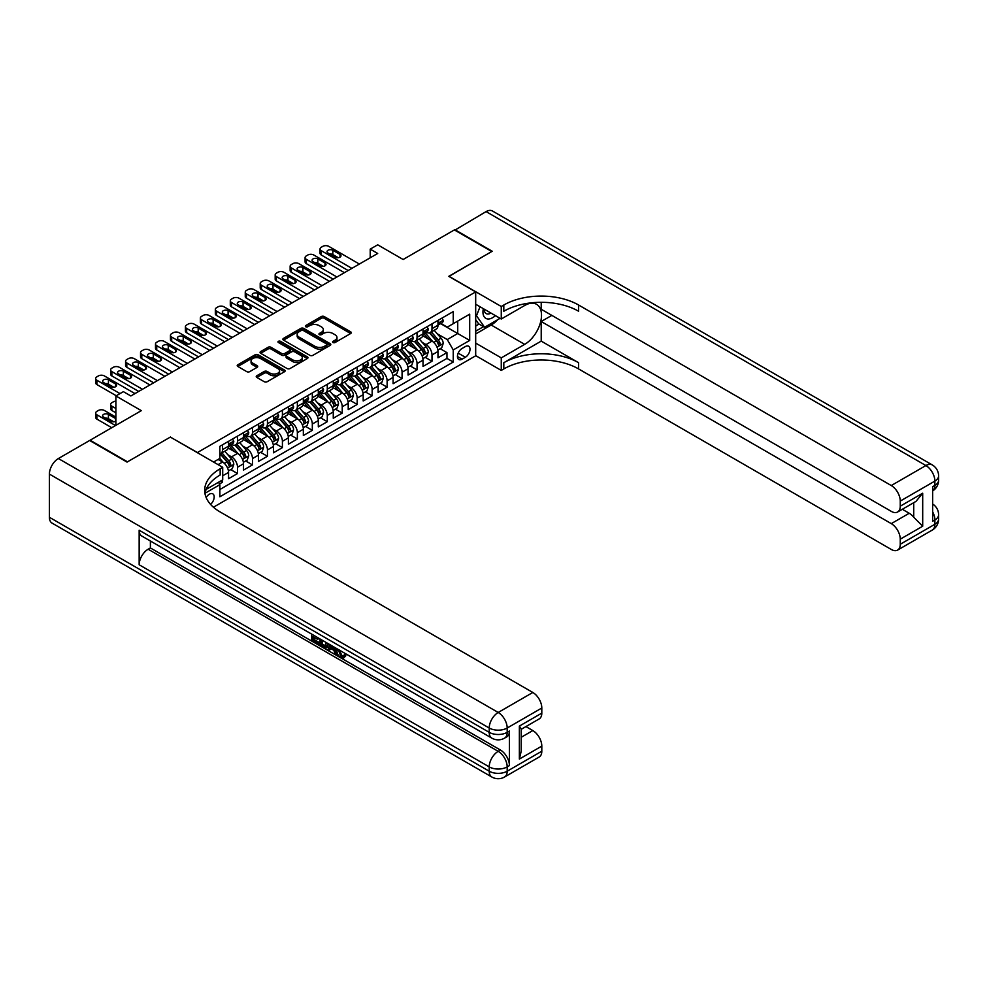 <?xml version="1.0" encoding="UTF-8"?>
<svg xmlns="http://www.w3.org/2000/svg" width="988" height="988" viewBox="0 0 988 988"><rect width="100%" height="100%" fill="white"/><g stroke="black" fill="none" stroke-linecap="round" stroke-linejoin="round"><path stroke-width="1.48" d="M333.005 342.527A1.457 0.84 0 0 0 335.068 342.527L350.666 333.524A2.075 1.198 0 0 0 351.271 332.672A2.075 1.198 0 0 0 350.666 331.832L324.237 316.568A2.075 1.198 0 0 0 321.298 316.568L305.7 325.571A1.457 0.84 0 0 0 307.75 326.756L309.775 325.595A6.644 3.841 0 0 1 319.173 325.595L321.372 326.867A6.644 3.841 0 0 1 323.323 329.584A6.644 3.841 0 0 1 321.372 332.289L319.346 333.462A1.457 0.84 0 0 0 321.409 334.648L323.422 333.475A6.644 3.841 0 0 1 332.82 333.475L335.031 334.747A6.644 3.841 0 0 1 336.97 337.464A6.644 3.841 0 0 1 335.031 340.181L333.005 341.342A1.457 0.84 0 0 0 333.005 342.527L333.005 341.342M210.568 504.386A6.768 3.903 120 0 0 214.013 498.508A6.768 3.903 120 0 0 212.778 493.839A6.768 3.903 120 0 0 209.394 494.173A6.768 3.903 120 0 0 206.146 497.52M256.831 375.736A2.075 1.198 0 0 0 256.225 376.589A2.075 1.198 0 0 0 256.831 377.441L264.253 381.714A2.075 1.198 0 0 0 267.192 381.714L284.519 371.71A2.075 1.198 0 0 0 285.124 370.871A2.075 1.198 0 0 0 284.519 370.018L258.078 354.754A2.075 1.198 0 0 0 255.151 354.754L237.824 364.77A2.075 1.198 0 0 0 237.206 365.609A2.075 1.198 0 0 0 237.824 366.462L246.778 371.636A2.075 1.198 0 0 0 249.717 371.636L257.127 367.351A2.075 1.198 0 0 0 257.732 366.499A2.075 1.198 0 0 0 257.127 365.659L252.681 363.09A5.558 3.211 0 0 1 251.063 360.818A5.558 3.211 0 0 1 254.484 357.854A5.558 3.211 0 0 1 260.548 358.558L277.937 368.598A5.558 3.211 0 0 1 279.567 370.871A5.558 3.211 0 0 1 276.146 373.834A5.558 3.211 0 0 1 270.082 373.131L267.192 371.463A2.075 1.198 0 0 0 264.253 371.463L256.831 375.736L256.831 377.441M170.504 437.165L197.427 452.541L475.685 291.892L448.762 276.344L491.765 251.508L454.369 229.92L403.129 259.498L377.7 244.814L370.216 249.137L377.7 253.459L130.861 395.966L123.377 391.656L115.892 395.966L115.892 425.334M170.504 436.992L127.489 461.828L90.093 440.228L141.333 410.65L115.892 395.966M309.923 355.359A2.075 1.198 0 0 0 312.85 355.359L330.177 345.355A2.075 1.198 0 0 0 330.795 344.503A2.075 1.198 0 0 0 330.177 343.651L303.748 328.399A2.075 1.198 0 0 0 300.809 328.399L283.482 338.402A2.075 1.198 0 0 0 282.877 339.242A2.075 1.198 0 0 0 283.482 340.094L309.923 355.359M278.999 342.848A1.457 0.84 0 0 1 280.481 343.046L307.317 358.545L290.015 368.536A2.075 1.198 0 0 1 287.088 368.536L260.647 353.272L260.647 351.58A2.075 1.198 0 0 0 260.042 352.432A2.075 1.198 0 0 0 260.647 353.272M260.647 351.58L268.069 347.294A2.075 1.198 0 0 1 271.008 347.294L281.728 353.494A2.075 1.198 0 0 0 284.655 353.494L289.583 350.654A2.075 1.198 0 0 0 290.188 349.801A2.075 1.198 0 0 0 289.583 348.949L278.418 342.515A1.457 0.84 0 0 1 280.481 341.317L307.342 356.841A2.075 1.198 0 0 1 307.96 357.681A2.075 1.198 0 0 1 307.342 358.533L307.342 356.841M219.459 483.959L222.559 482.169L220.62 481.045M222.708 475.771L228.549 472.412L228.549 478.711L237.528 473.536L230.71 469.596M227.783 454.69L231.538 456.864A8.46 4.891 60 0 1 237.528 467.225L243.505 463.767L243.505 470.078L252.483 464.891L245.679 460.964M242.739 446.057L246.494 448.219A8.46 4.891 60 0 1 252.483 458.593L258.461 455.135L258.461 461.433L267.439 456.258L260.634 452.331M257.707 437.412L261.462 439.586A8.46 4.891 60 0 1 267.439 449.948L273.429 446.502L273.429 452.8L282.407 447.613L275.59 443.686M272.663 428.78L276.418 430.953A8.46 4.891 60 0 1 282.407 441.315L288.385 437.857L288.385 444.168L297.363 438.981L290.558 435.053M287.619 420.147L291.374 422.308A8.46 4.891 60 0 1 297.363 432.682L303.341 429.224L303.341 435.523L312.319 430.348L305.514 426.421M302.587 411.502L306.342 413.676A8.46 4.891 60 0 1 312.319 424.037L318.309 420.579L318.309 426.89L327.287 421.703L320.47 417.776M317.543 402.869L321.298 405.043A8.46 4.891 60 0 1 327.287 415.405L333.265 411.947L333.265 418.257L342.243 413.07L335.438 409.143M332.499 394.237L336.253 396.398A8.46 4.891 60 0 1 342.243 406.76L348.221 403.314L348.221 409.612L357.199 404.438L350.394 400.498M347.467 385.592L351.222 387.765A8.46 4.891 60 0 1 357.199 398.127L363.189 394.669L363.189 400.98L372.167 395.793L365.35 391.866M362.423 376.959L366.178 379.133A8.46 4.891 60 0 1 372.167 389.494L378.145 386.036L378.145 392.347L387.123 387.16L380.318 383.233M377.379 368.326L381.133 370.488A8.46 4.891 60 0 1 387.123 380.849L393.101 377.404L393.101 383.702L402.079 378.528L395.274 374.588M392.347 359.681L396.102 361.855A8.46 4.891 60 0 1 402.079 372.217L408.069 368.759L408.069 375.07L417.047 369.883L410.23 365.955M407.303 351.049L411.057 353.21A8.46 4.891 60 0 1 417.047 363.584L423.025 360.126L423.025 366.437L432.003 361.25L432.003 354.939A8.46 4.891 -120 0 0 426.013 344.577L422.259 342.416M425.198 357.323L432.003 361.25M228.549 472.412A8.46 4.891 -120 0 0 222.559 462.038L218.076 459.457M243.505 463.767A8.46 4.891 -120 0 0 237.528 453.406L228.265 448.07M258.461 455.135A8.46 4.891 -120 0 0 252.483 444.773L243.233 439.425M273.429 446.502A8.46 4.891 -120 0 0 267.439 436.128L258.189 430.793M288.385 437.857A8.46 4.891 -120 0 0 282.407 427.495L273.145 422.148M303.341 429.224A8.46 4.891 -120 0 0 297.363 418.863L288.113 413.515M318.309 420.579A8.46 4.891 -120 0 0 312.319 410.218L303.069 404.882M333.265 411.947A8.46 4.891 -120 0 0 327.287 401.585L318.025 396.237M348.221 403.314A8.46 4.891 -120 0 0 342.243 392.952L332.993 387.605M363.189 394.669A8.46 4.891 -120 0 0 357.199 384.307L347.949 378.972M378.145 386.036A8.46 4.891 -120 0 0 372.167 375.675L362.905 370.327M393.101 377.404A8.46 4.891 -120 0 0 387.123 367.03L377.873 361.694M408.069 368.759A8.46 4.891 -120 0 0 402.079 358.397L392.829 353.062M423.025 360.126A8.46 4.891 -120 0 0 417.047 349.764L407.785 344.417M465.36 346.566L462.075 348.468A6.558 3.791 120 0 0 457.79 354.247A6.558 3.791 120 0 0 458.79 359.496A6.558 3.791 120 0 0 462.075 359.175L465.36 357.273A6.558 3.791 120 0 0 469.646 351.493A6.558 3.791 120 0 0 468.645 346.245A6.558 3.791 120 0 0 465.36 346.566M213.445 507.215L475.685 355.804L475.685 291.892M218.484 482.28L219.867 484.676L219.867 496.766L453.245 362.028L453.245 349.937L447.255 339.563L437.227 333.771M219.867 484.676L204.998 493.259M213.581 462.038L219.867 458.42L219.867 446.329L453.245 311.591L453.245 323.681L469.695 314.172L469.695 340.428L453.245 349.937M231.464 444.378L231.538 444.427A8.46 4.891 60 0 0 235.774 444.847L241.751 441.389A8.46 4.891 -120 0 0 243.505 437.511L243.505 432.682M246.42 435.745L246.494 435.782A8.46 4.891 60 0 0 250.73 436.202L256.707 432.756A8.46 4.891 -120 0 0 258.461 428.878L258.461 424.037M261.375 427.1L261.462 427.149A8.46 4.891 60 0 0 265.686 427.569L271.675 424.111A8.46 4.891 -120 0 0 273.429 420.233L273.429 415.405M276.344 418.467L276.418 418.517A8.46 4.891 60 0 0 280.654 418.937L286.631 415.479A8.46 4.891 -120 0 0 288.385 411.601L288.385 406.76M291.299 409.835L291.374 409.872A8.46 4.891 60 0 0 295.61 410.292L301.599 406.834A8.46 4.891 -120 0 0 303.341 402.968L303.341 398.127M306.255 401.19L306.342 401.239A8.46 4.891 60 0 0 310.565 401.659L316.555 398.201A8.46 4.891 -120 0 0 318.309 394.323L318.309 389.494M321.224 392.557L321.298 392.606A8.46 4.891 60 0 0 325.534 393.014L331.511 389.568A8.46 4.891 -120 0 0 333.265 385.691L333.265 380.849M336.179 383.924L336.253 383.962A8.46 4.891 60 0 0 340.49 384.381L346.479 380.923A8.46 4.891 -120 0 0 348.221 377.058L348.221 372.217M351.135 375.279L351.222 375.329A8.46 4.891 60 0 0 355.445 375.749L361.435 372.291A8.46 4.891 -120 0 0 363.189 368.413L363.189 363.584M366.103 366.647L366.178 366.684A8.46 4.891 60 0 0 370.414 367.104L376.391 363.658A8.46 4.891 -120 0 0 378.145 359.78L378.145 354.939M381.059 358.002L381.133 358.051A8.46 4.891 60 0 0 385.369 358.471L391.359 355.013A8.46 4.891 -120 0 0 393.101 351.148L393.101 346.306M396.015 349.369L396.102 349.419A8.46 4.891 60 0 0 400.325 349.838L406.315 346.38A8.46 4.891 -120 0 0 408.069 342.503L408.069 337.674M410.983 340.736L411.057 340.774A8.46 4.891 60 0 0 415.293 341.193L421.271 337.748A8.46 4.891 -120 0 0 423.025 333.87L423.025 329.029M219.867 489.505L446.959 358.397L446.959 352.617L437.98 357.792L437.98 351.493A8.46 4.891 -120 0 0 432.003 341.119L422.753 335.784M425.939 332.091L426.013 332.141A8.46 4.891 -120 0 0 430.249 332.561A8.46 4.891 -120 0 0 432.003 328.683L432.003 323.854M430.249 332.561L436.239 329.103A8.46 4.891 -120 0 0 437.98 325.237L437.98 320.396M222.559 444.773L222.559 449.602A8.46 4.891 60 0 1 220.806 453.48A8.46 4.891 60 0 1 219.867 453.825M220.806 453.48L226.795 450.022A8.46 4.891 -120 0 0 228.549 446.156L228.549 441.315M237.528 436.128L237.528 440.969A8.46 4.891 60 0 1 235.774 444.847M252.483 427.495L252.483 432.336A8.46 4.891 60 0 1 250.73 436.202M267.439 418.863L267.439 423.691A8.46 4.891 60 0 1 265.686 427.569M282.407 410.218L282.407 415.059A8.46 4.891 60 0 1 280.654 418.937M297.363 401.585L297.363 406.414A8.46 4.891 60 0 1 295.61 410.292M312.319 392.94L312.319 397.781A8.46 4.891 60 0 1 310.565 401.659M327.287 384.307L327.287 389.149A8.46 4.891 60 0 1 325.534 393.014M342.243 375.675L342.243 380.504A8.46 4.891 60 0 1 340.49 384.381M357.199 367.03L357.199 371.871A8.46 4.891 60 0 1 355.445 375.749M372.167 358.397L372.167 363.238A8.46 4.891 60 0 1 370.414 367.104M387.123 349.764L387.123 354.593A8.46 4.891 60 0 1 385.369 358.471M402.079 341.119L402.079 345.961A8.46 4.891 60 0 1 400.325 349.838M417.047 332.487L417.047 337.328A8.46 4.891 60 0 1 415.293 341.193M417.047 363.584L417.047 369.883M402.079 372.217L402.079 378.528M387.123 380.849L387.123 387.16M372.167 389.494L372.167 395.793M357.199 398.127L357.199 404.438M342.243 406.76L342.243 413.07M327.287 415.405L327.287 421.703M312.319 424.037L312.319 430.348M297.363 432.682L297.363 438.981M282.407 441.315L282.407 447.613M267.439 449.948L267.439 456.258M252.483 458.593L252.483 464.891M237.528 467.225L237.528 473.536M222.559 479.921L222.559 482.169M447.255 339.563L457.728 333.524L457.728 321.088L469.695 314.172M440.599 323.632L469.695 340.428M440.895 323.459L447.255 327.127L453.245 323.681M370.216 249.137L370.216 257.782M440.154 348.678L446.959 352.617M446.959 358.397L453.245 362.028M333.586 342.737L335.031 341.91A6.644 3.841 0 0 0 336.97 339.193L336.97 337.464M323.323 329.584L323.323 331.313A6.644 3.841 0 0 1 321.372 334.018L319.939 334.846M350.641 333.536L324.237 318.297A2.075 1.198 0 0 0 321.298 318.297L306.28 326.966M330.177 343.651L330.177 345.355L303.748 330.116A2.075 1.198 0 0 0 300.809 330.116L283.519 340.107L283.482 338.402M326.509 345.096A1.457 0.84 0 0 0 326.509 343.91L303.316 330.511A1.457 0.84 0 0 0 301.254 330.511L299.129 331.746A6.644 3.841 0 0 0 297.178 334.45A6.644 3.841 0 0 0 299.129 337.167L314.987 346.319A6.644 3.841 0 0 0 324.385 346.319L326.509 345.096L326.509 346.825A1.457 0.84 0 0 0 326.942 346.232L326.942 344.503M297.178 334.45L297.178 336.179A6.644 3.841 0 0 0 299.129 338.896L299.129 337.167M326.509 346.825L324.385 348.048A6.644 3.841 0 0 1 314.987 348.048L299.129 338.896M260.684 353.296L268.069 349.023L268.069 347.294M290.188 349.801L290.188 351.53A2.075 1.198 0 0 1 289.583 352.37L284.655 355.211A2.075 1.198 0 0 1 281.728 355.211L271.008 349.023A2.075 1.198 0 0 0 268.069 349.023M292.843 359.916A5.558 3.211 0 0 0 298.907 360.608A5.558 3.211 0 0 0 302.328 357.644A5.558 3.211 0 0 0 300.698 355.371L294.572 351.839A2.075 1.198 0 0 0 291.633 351.839L286.718 354.68A2.075 1.198 0 0 0 286.112 355.519A2.075 1.198 0 0 0 286.718 356.372L292.843 359.916L292.843 361.633A5.558 3.211 0 0 0 298.907 362.337A5.558 3.211 0 0 0 302.328 359.373L302.328 357.644M286.112 355.519L286.112 357.248A2.075 1.198 0 0 0 286.718 358.101L286.718 356.372M292.843 361.633L286.718 358.101M279.567 370.871L279.567 372.6A5.558 3.211 0 0 1 276.146 375.564A5.558 3.211 0 0 1 270.082 374.86L267.192 373.192A2.075 1.198 0 0 0 264.253 373.192L256.868 377.453M251.063 360.818L251.063 362.547A5.558 3.211 0 0 0 252.681 364.819L252.681 363.09M257.127 365.659L257.127 367.351L252.681 364.819M284.482 371.735L258.078 356.483A2.075 1.198 0 0 0 255.151 356.483L237.849 366.474M437.857 350.011L441.722 347.776L443.217 343.454A5.607 3.236 -120 0 0 441.043 338.192L434.201 330.276M432.83 341.675L425.025 332.623M428.384 339.032L423.852 333.783A13.437 7.756 -120 0 0 423.432 333.314M429.484 332.87L436.4 340.872A5.607 3.236 60 0 1 438.4 344.726C439.24 345.862 439.845 345.516 440.191 343.701A5.607 3.236 -120 0 0 438.19 339.835L431.361 331.919M429.891 332.734L437.326 341.329A2.853 1.655 60 0 1 438.042 342.453L440.191 343.701M438.4 344.726L438.808 345.392M351.889 268.353L321.298 250.693A4.236 2.445 -0 0 1 320.063 248.964A4.236 2.445 -0 0 1 321.298 247.235L322.792 246.37A4.236 2.445 -0 0 1 328.782 246.37L359.373 264.043M320.063 248.964L320.063 253.286A4.236 2.445 180 0 0 321.298 255.015L348.147 270.514M441.945 318.111L443.217 320.31A5.607 3.236 60 0 1 442.056 322.792L439.215 324.435A5.607 3.236 -120 0 0 440.191 323.138L440.08 322.644M328.028 253.027A3.384 1.951 180 0 1 327.04 251.644A3.384 1.951 180 0 1 329.127 249.841A3.384 1.951 180 0 1 332.82 250.26L339.996 254.41A3.384 1.951 180 0 1 340.984 255.793A3.384 1.951 180 0 1 338.896 257.596A3.384 1.951 180 0 1 335.216 257.176L328.028 253.027M438.178 324.694L438.19 324.694A5.607 3.236 -120 0 0 439.215 324.435M439.475 322.718L440.191 323.138L438.4 324.175A5.607 3.236 60 0 1 437.98 324.978M329.794 254.04A3.384 1.951 180 0 1 332.82 254.583L338.242 257.707M483.342 308.664A13.758 7.941 120 0 0 487.8 318.976A13.758 7.941 120 0 0 495.408 315.629M484.231 309.182A9.411 5.434 120 0 0 486.182 313.579A9.411 5.434 120 0 0 487.566 313.999A9.411 5.434 120 0 0 490.974 313.073M500.076 318.321L484.589 327.263L478.6 323.805L475.685 319.655M484.589 327.263L476.512 315.765L480.02 306.749M475.685 315.296L476.512 315.765M454.813 230.179L486.084 211.605L925.904 465.546A12.696 7.324 120 0 1 932.252 464.916A12.696 12.696 0 0 1 938.6 475.907A12.696 7.324 180 0 1 934.883 481.082L900.253 501.077A12.696 7.324 -120 0 0 891.275 485.54L925.904 465.546A12.696 7.324 60 0 1 934.883 481.082L934.883 485.404L932.635 486.701L932.635 521.244L934.883 519.96L934.883 524.27A12.696 7.324 60 0 1 932.252 530.087L897.623 550.081A12.696 7.324 -120 0 0 900.253 544.264L934.883 524.27A12.696 7.324 0 0 0 938.6 519.095A12.696 12.696 0 0 1 932.252 530.087M454.813 229.661L492.222 251.261L448.91 276.43M475.685 343.108L501.262 357.878L524.677 344.367A23.798 13.746 120 0 0 540.226 323.385A23.798 13.746 120 0 0 536.583 304.316A23.798 13.746 120 0 0 524.677 305.49L501.262 319.013L501.262 306.49L503.806 305.02A52.895 30.542 180 0 1 578.61 305.02L891.275 485.54M501.262 357.878L501.262 370.401L503.806 368.932A52.895 30.542 180 0 1 578.61 368.932L891.275 549.452A12.696 7.324 -120 0 0 897.623 550.081M541.214 341.119L503.806 362.72A52.895 30.542 180 0 1 578.61 362.72L541.214 341.119L541.214 321.52L551.835 315.382M541.214 302.291L541.214 309.256L891.275 511.364A12.696 7.324 -120 0 0 897.623 511.994A12.696 7.324 -120 0 0 900.253 506.177L922.693 493.222L922.693 526.221L913.715 517.243L913.715 502.694M922.693 526.221L900.253 539.176L900.253 544.264M900.253 539.176A12.696 7.324 -120 0 0 891.275 523.628L909.232 513.266A12.696 7.324 60 0 1 913.715 517.243M541.214 321.52L891.275 523.628M486.084 211.605A12.696 7.324 -60 0 1 492.432 210.987L932.252 464.916M475.685 304.242L501.262 319.013M448.91 276.257L501.262 306.49M475.685 355.631L501.262 370.401M900.253 501.077L900.253 506.177M902.316 509.277L909.232 513.266M503.806 305.02L503.806 311.245A52.895 30.542 180 0 1 578.61 311.245L578.61 305.02M897.623 511.994L915.975 501.398L922.693 493.222M497.767 319.655A23.798 13.746 -60 0 1 491.172 325.015L475.685 333.956M475.685 331.19L483.54 326.658M475.685 326.015L479.057 324.064M339.279 650.005L342.058 655.81L343.095 656.18M338.205 649.437L340.86 656.501L342.601 656.724L344.577 654.674L345.837 655.736L343.589 658.107L340.971 657.761C338.217 655.896 336.834 653.303 336.822 649.968L336.92 648.696M330.881 648.61L329.103 650.783L327.757 650.005L330.029 644.719M335.722 648.017L337.513 654.254L336.315 654.945L334.969 654.167L333.956 650.388L330.128 648.177L329.103 650.783M314.196 637.384L314.196 639.594L319.482 642.645L319.482 643.843L318.284 644.534L311.726 640.743L311.726 634.16M318.914 638.297L317.716 639.421L312.998 636.692L312.998 640.286L314.196 639.594M139.16 530.235L489.221 732.343A12.696 7.324 120 0 0 491.851 738.147L141.79 536.039A12.696 7.324 -60 0 1 139.16 530.235L139.16 564.778A12.696 7.324 -60 0 1 148.138 549.229L150.386 547.932L500.447 750.04A12.696 7.324 60 0 1 509.425 765.589L509.425 731.046A12.696 7.324 60 0 1 506.795 736.85L504.547 738.147A12.696 7.324 -120 0 0 507.177 732.343L509.425 731.046M150.386 547.932L150.386 541.004M327.287 643.139L327.374 644.547L328.547 643.867L327.337 647.276L326.139 647.967L320.013 645.535L320.013 638.94M127.044 462.088L170.356 437.079L222.708 467.312L220.163 468.781A52.895 30.542 -0 0 0 204.677 490.369A52.895 30.542 -0 0 0 220.163 511.969L532.828 692.477A12.696 7.324 60 0 1 541.807 708.025L507.177 728.02L507.177 732.343A12.696 7.324 -0 0 1 489.221 732.343L489.221 728.02L49.4 474.092A12.696 7.324 -60 0 1 58.378 458.543L89.636 440.487L127.044 462.088M222.708 467.312L222.708 479.835L206.171 489.381M519.367 726.081L521.232 728.885L521.232 751.078L519.367 759.068L519.367 726.081L541.807 713.126L541.807 708.025M541.807 713.126A12.696 7.324 60 0 1 539.176 718.931L521.232 729.292M49.4 517.28L489.221 771.208A12.696 7.324 120 0 0 491.851 777.013L52.031 523.084A12.696 7.324 -60 0 1 49.4 517.28L49.4 474.092M525.925 726.588L532.828 730.564A12.696 7.324 60 0 1 541.807 746.113L519.367 759.068M509.425 765.589L507.177 766.886L507.177 771.208L541.807 751.213L541.807 746.113M541.807 751.213A12.696 7.324 60 0 1 539.176 757.018L504.547 777.013A12.696 7.324 -120 0 0 507.177 771.208A12.696 7.324 -0 0 1 489.221 771.208L489.221 766.886L139.16 564.778M220.163 468.781L220.163 474.993A52.895 30.542 -0 0 0 204.948 493.481M312.998 640.286L318.284 643.336L319.482 642.645M318.284 643.336L318.284 644.534M312.998 634.889L318.247 637.915M317.716 638.223L317.716 639.421M327.374 644.547L326.139 647.967M321.285 639.668L321.285 645.065L323.125 646.14L325.25 646.621L326.028 642.41M322.483 640.36L322.483 644.374L326.448 645.93M321.285 645.065L322.483 644.374M323.125 646.14L324.323 645.448M334.055 647.041L336.315 654.945M331.215 645.411L330.511 647.202L333.574 648.968L332.87 646.362M331.968 645.843L333.129 647.338M330.511 647.202L331.709 646.51M340.86 656.501L342.058 655.81M338.081 650.697L339.23 650.03M343.379 655.365L344.639 656.427L345.837 655.736M344.639 656.427L343.589 658.107M422.901 358.644L426.767 356.409L428.261 352.099A5.607 3.236 -120 0 0 426.075 346.825L419.245 338.909M417.875 350.308L410.057 341.268M413.429 347.677L408.896 342.428A13.437 7.756 -120 0 0 408.476 341.959M414.528 341.502L421.444 349.505A5.607 3.236 60 0 1 423.444 353.371C424.284 354.494 424.877 354.149 425.235 352.333A5.607 3.236 -120 0 0 423.235 348.468L416.405 340.551M414.935 341.366L422.358 349.974A2.853 1.655 60 0 1 423.086 351.086L425.235 352.333M423.444 353.371L423.852 354.037M407.945 367.277L411.811 365.054L413.305 360.731A5.607 3.236 -120 0 0 411.119 355.47L404.277 347.554M402.919 358.94L395.101 349.9M398.473 356.31L393.928 351.061A13.437 7.756 -120 0 0 393.52 350.592M399.572 350.135L406.476 358.138A5.607 3.236 60 0 1 408.476 362.003C409.316 363.127 409.921 362.781 410.279 360.966A5.607 3.236 -120 0 0 408.279 357.113L401.437 349.196M399.979 350.011L407.402 358.607A2.853 1.655 60 0 1 408.118 359.731L410.279 360.966M408.476 362.003L408.884 362.67M392.977 375.922L396.843 373.686L398.337 369.364A5.607 3.236 -120 0 0 396.163 364.103L389.321 356.186M387.951 367.585L380.145 358.533M383.505 364.943L378.972 359.694A13.437 7.756 -120 0 0 378.552 359.237M384.604 358.78L391.52 366.783A5.607 3.236 60 0 1 393.52 370.648C394.36 371.772 394.965 371.426 395.311 369.611A5.607 3.236 -120 0 0 393.31 365.745L386.481 357.829M385.011 358.644L392.446 367.252A2.853 1.655 60 0 1 393.162 368.363L395.311 369.611M393.52 370.648L393.928 371.303M378.021 384.554L381.887 382.319L383.381 378.009A5.607 3.236 -120 0 0 381.195 372.735L374.366 364.831M372.995 376.218L365.177 367.178M368.549 373.588L364.016 368.339A13.437 7.756 -120 0 0 363.596 367.869M369.648 367.413L376.564 375.415A5.607 3.236 60 0 1 378.565 379.281C379.404 380.405 379.997 380.059 380.355 378.243A5.607 3.236 -120 0 0 378.355 374.378L371.525 366.462M370.055 367.277L377.478 375.885A2.853 1.655 60 0 1 378.206 376.996L380.355 378.243M378.565 379.281L378.972 379.948M336.933 276.998L306.342 259.325A4.236 2.445 -0 0 1 305.094 257.609A4.236 2.445 -0 0 1 306.342 255.88L307.836 255.015A4.236 2.445 -0 0 1 313.814 255.015L344.417 272.676M305.094 257.609L305.094 261.919A4.236 2.445 180 0 0 306.342 263.648L333.191 279.147M426.989 326.744L428.261 328.942A5.607 3.236 60 0 1 427.1 331.425L424.26 333.067A5.607 3.236 -120 0 0 425.235 331.77L425.112 331.276M313.073 261.659A3.384 1.951 180 0 1 312.084 260.276A3.384 1.951 180 0 1 314.172 258.473A3.384 1.951 180 0 1 317.852 258.893L325.04 263.043A3.384 1.951 180 0 1 326.028 264.426A3.384 1.951 180 0 1 323.941 266.229A3.384 1.951 180 0 1 320.248 265.809L313.073 261.659M423.21 333.327L423.235 333.327A5.607 3.236 -120 0 0 424.26 333.067M424.507 331.363L425.235 331.77L423.444 332.808A5.607 3.236 60 0 1 423.025 333.611M314.826 262.685A3.384 1.951 180 0 1 317.852 263.216L323.274 266.34M321.977 285.631L291.374 267.97A4.236 2.445 -0 0 1 290.139 266.241A4.236 2.445 -0 0 1 291.374 264.512L292.868 263.648A4.236 2.445 -0 0 1 298.858 263.648L329.449 281.308M290.139 266.241L290.139 270.564A4.236 2.445 180 0 0 291.374 272.28L318.235 287.792M412.033 335.377L413.305 337.587A5.607 3.236 60 0 1 412.144 340.057L409.304 341.7A5.607 3.236 -120 0 0 410.279 340.415L410.156 339.909M298.104 270.304A3.384 1.951 180 0 1 297.116 268.921A3.384 1.951 180 0 1 299.203 267.118A3.384 1.951 180 0 1 302.896 267.538L310.084 271.675A3.384 1.951 180 0 1 311.072 273.059A3.384 1.951 180 0 1 308.985 274.874A3.384 1.951 180 0 1 305.292 274.442L298.104 270.304M408.254 341.971L408.279 341.971A5.607 3.236 -120 0 0 409.304 341.7M409.551 339.996L410.279 340.415L408.476 341.453A5.607 3.236 60 0 1 408.069 342.243M299.87 271.317A3.384 1.951 180 0 1 302.896 271.848L308.318 274.985M307.009 294.263L276.418 276.603A4.236 2.445 -0 0 1 275.183 274.874A4.236 2.445 -0 0 1 276.418 273.145L277.912 272.28A4.236 2.445 -0 0 1 283.902 272.28L314.493 289.953M275.183 274.874L275.183 279.196A4.236 2.445 180 0 0 276.418 280.925L303.267 296.425M397.065 344.022L398.337 346.22A5.607 3.236 60 0 1 397.176 348.702L394.336 350.345A5.607 3.236 -120 0 0 395.311 349.048L395.2 348.554M283.148 278.937A3.384 1.951 180 0 1 282.16 277.554A3.384 1.951 180 0 1 284.248 275.751A3.384 1.951 180 0 1 287.94 276.171L295.116 280.32A3.384 1.951 180 0 1 296.104 281.704A3.384 1.951 180 0 1 294.016 283.507A3.384 1.951 180 0 1 290.336 283.087L283.148 278.937M393.298 350.604L393.31 350.604A5.607 3.236 -120 0 0 394.336 350.345M394.595 348.628L395.311 349.048L393.52 350.085A5.607 3.236 60 0 1 393.101 350.888M284.915 279.95A3.384 1.951 180 0 1 287.94 280.493L293.362 283.618M292.053 302.908L261.462 285.236A4.236 2.445 -0 0 1 260.214 283.519A4.236 2.445 -0 0 1 261.462 281.79L262.956 280.925A4.236 2.445 -0 0 1 268.934 280.925L299.537 298.586M260.214 283.519L260.214 287.829A4.236 2.445 180 0 0 261.462 289.558L288.311 305.07M382.109 352.654L383.381 354.853A5.607 3.236 60 0 1 382.22 357.335L379.38 358.977A5.607 3.236 -120 0 0 380.355 357.681L380.232 357.187M268.193 287.57A3.384 1.951 180 0 1 267.205 286.187A3.384 1.951 180 0 1 269.292 284.383A3.384 1.951 180 0 1 272.972 284.816L280.16 288.953A3.384 1.951 180 0 1 281.148 290.336A3.384 1.951 180 0 1 279.061 292.139A3.384 1.951 180 0 1 275.368 291.719L268.193 287.57M378.33 359.237L378.355 359.237A5.607 3.236 -120 0 0 379.38 358.977M379.627 357.273L380.355 357.681L378.565 358.718A5.607 3.236 60 0 1 378.145 359.521M269.946 288.595A3.384 1.951 180 0 1 272.972 289.126L278.394 292.263M363.065 393.187L366.931 390.964L368.425 386.641A5.607 3.236 -120 0 0 366.239 381.38L359.397 373.464M358.039 384.851L350.221 375.811M353.593 382.22L349.048 376.971A13.437 7.756 -120 0 0 348.641 376.502M354.692 376.045L361.596 384.06A5.607 3.236 60 0 1 363.596 387.914C364.436 389.05 365.041 388.704 365.399 386.876A5.607 3.236 -120 0 0 363.399 383.023L356.557 375.107M355.1 375.922L362.522 384.517A2.853 1.655 60 0 1 363.238 385.641L365.399 386.876M363.596 387.914L364.004 388.58M277.097 311.541L246.494 293.881A4.236 2.445 -0 0 1 245.259 292.152A4.236 2.445 -0 0 1 246.494 290.423L247.988 289.558A4.236 2.445 -0 0 1 253.978 289.558L284.569 307.219M245.259 292.152L245.259 296.474A4.236 2.445 180 0 0 246.494 298.203L273.355 313.702M367.153 361.287L368.425 363.498A5.607 3.236 60 0 1 367.264 365.98L364.424 367.61A5.607 3.236 -120 0 0 365.399 366.326L365.276 365.832M253.224 296.215A3.384 1.951 180 0 1 252.236 294.832A3.384 1.951 180 0 1 254.324 293.028A3.384 1.951 180 0 1 258.016 293.448L265.204 297.598A3.384 1.951 180 0 1 266.192 298.969A3.384 1.951 180 0 1 264.105 300.784A3.384 1.951 180 0 1 260.412 300.352L253.224 296.215M363.374 367.882L363.399 367.882A5.607 3.236 -120 0 0 364.424 367.61M364.671 365.906L365.399 366.326L363.596 367.363A5.607 3.236 60 0 1 363.189 368.154M254.99 297.227A3.384 1.951 180 0 1 258.016 297.771L263.438 300.895M348.097 401.832L351.963 399.597L353.457 395.274A5.607 3.236 -120 0 0 351.283 390.013L344.442 382.097M343.071 393.496L335.265 384.443M338.625 390.865L334.092 385.604A13.437 7.756 -120 0 0 333.672 385.147M339.724 384.69L346.64 392.693A5.607 3.236 60 0 1 348.641 396.559C349.48 397.682 350.085 397.337 350.431 395.521A5.607 3.236 -120 0 0 348.431 391.656L341.601 383.739M340.131 384.554L347.566 393.162A2.853 1.655 60 0 1 348.282 394.274L350.431 395.521M348.641 396.559L349.048 397.213M262.129 320.174L231.538 302.513A4.236 2.445 -0 0 1 230.303 300.784A4.236 2.445 -0 0 1 231.538 299.055L233.032 298.203A4.236 2.445 -0 0 1 239.022 298.203L269.613 315.864M230.303 300.784L230.303 305.107A4.236 2.445 180 0 0 231.538 306.836L258.387 322.335M352.185 369.932L353.457 372.13A5.607 3.236 60 0 1 352.296 374.613L349.456 376.255A5.607 3.236 -120 0 0 350.431 374.958L350.32 374.464M238.269 304.847A3.384 1.951 180 0 1 237.281 303.464A3.384 1.951 180 0 1 239.368 301.661A3.384 1.951 180 0 1 243.06 302.081L250.236 306.231A3.384 1.951 180 0 1 251.224 307.614A3.384 1.951 180 0 1 249.137 309.417A3.384 1.951 180 0 1 245.456 308.997L238.269 304.847M348.418 376.514L348.431 376.514A5.607 3.236 -120 0 0 349.456 376.255M349.715 374.538L350.431 374.958L348.641 375.996A5.607 3.236 60 0 1 348.221 376.799M240.035 305.86A3.384 1.951 180 0 1 243.06 306.404L248.482 309.528M333.141 410.465L337.007 408.229L338.501 403.919A5.607 3.236 -120 0 0 336.315 398.646L329.486 390.742M328.115 402.128L320.297 393.088M323.669 399.498L319.136 394.249A13.437 7.756 -120 0 0 318.716 393.78M324.768 393.323L331.684 401.326A5.607 3.236 60 0 1 333.685 405.191C334.524 406.315 335.117 405.969 335.475 404.154A5.607 3.236 -120 0 0 333.475 400.288L326.645 392.384M325.176 393.199L332.598 401.795A2.853 1.655 60 0 1 333.327 402.906L335.475 404.154M333.685 405.191L334.092 405.858M247.173 328.819L216.582 311.158A4.236 2.445 -0 0 1 215.335 309.429A4.236 2.445 -0 0 1 216.582 307.7L218.076 306.836A4.236 2.445 -0 0 1 224.054 306.836L254.657 324.496M215.335 309.429L215.335 313.739A4.236 2.445 180 0 0 216.582 315.468L243.431 330.98M337.229 378.565L338.501 380.763A5.607 3.236 60 0 1 337.34 383.245L334.5 384.888A5.607 3.236 -120 0 0 335.475 383.603L335.352 383.097M223.313 313.48A3.384 1.951 180 0 1 222.312 312.097A3.384 1.951 180 0 1 224.412 310.294A3.384 1.951 180 0 1 228.092 310.726L235.28 314.863A3.384 1.951 180 0 1 236.268 316.246A3.384 1.951 180 0 1 234.181 318.05A3.384 1.951 180 0 1 230.488 317.63L223.313 313.48M333.45 385.147L333.475 385.147A5.607 3.236 -120 0 0 334.5 384.888M334.747 383.183L335.475 383.603L333.685 384.628A5.607 3.236 60 0 1 333.265 385.431M225.066 314.505A3.384 1.951 180 0 1 228.092 315.036L233.514 318.173M318.185 419.097L322.051 416.874L323.545 412.552A5.607 3.236 -120 0 0 321.359 407.291L314.517 399.374M313.159 410.773L305.341 401.721M308.713 408.13L304.168 402.882A13.437 7.756 -120 0 0 303.761 402.412M309.812 401.955L316.716 409.971A5.607 3.236 60 0 1 318.716 413.824C319.556 414.96 320.161 414.614 320.52 412.786A5.607 3.236 -120 0 0 318.519 408.933L311.677 401.017M310.207 401.832L317.642 410.428A2.853 1.655 60 0 1 318.358 411.551L320.52 412.786M318.716 413.824L319.124 414.491M232.217 337.451L201.614 319.791A4.236 2.445 -0 0 1 200.379 318.062A4.236 2.445 -0 0 1 201.614 316.333L203.108 315.468A4.236 2.445 -0 0 1 209.098 315.468L239.689 333.129M200.379 318.062L200.379 322.384A4.236 2.445 180 0 0 201.614 324.113L228.475 339.613M322.273 387.197L323.545 389.408A5.607 3.236 60 0 1 322.384 391.89L319.544 393.52A5.607 3.236 -120 0 0 320.52 392.236L320.396 391.742M208.345 322.125A3.384 1.951 180 0 1 207.357 320.742A3.384 1.951 180 0 1 209.444 318.939A3.384 1.951 180 0 1 213.136 319.359L220.324 323.508A3.384 1.951 180 0 1 221.312 324.891A3.384 1.951 180 0 1 219.225 326.695A3.384 1.951 180 0 1 215.532 326.262L208.345 322.125M318.494 393.792L318.519 393.792A5.607 3.236 -120 0 0 319.544 393.52M319.791 391.816L320.52 392.236L318.716 393.273A5.607 3.236 60 0 1 318.309 394.064M210.111 323.138A3.384 1.951 180 0 1 213.136 323.681L218.558 326.806M303.217 427.742L307.083 425.507L308.577 421.184A5.607 3.236 -120 0 0 306.404 415.923L299.562 408.007M298.191 419.406L290.386 410.366M293.745 416.775L289.212 411.527A13.437 7.756 -120 0 0 288.792 411.057M294.844 410.6L301.76 418.603A5.607 3.236 60 0 1 303.761 422.469C304.6 423.593 305.206 423.247 305.551 421.431A5.607 3.236 -120 0 0 303.551 417.566L296.721 409.65M295.251 410.465L302.686 419.073A2.853 1.655 60 0 1 303.402 420.184L305.551 421.431M303.761 422.469L304.168 423.123M217.249 346.084L186.658 328.424A4.236 2.445 -0 0 1 185.423 326.695A4.236 2.445 -0 0 1 186.658 324.978L188.152 324.113A4.236 2.445 -0 0 1 194.142 324.113L224.733 341.774M185.423 326.695L185.423 331.017A4.236 2.445 180 0 0 186.658 332.746L213.507 348.245M307.305 395.842L308.577 398.041A5.607 3.236 60 0 1 307.416 400.523L304.576 402.165A5.607 3.236 -120 0 0 305.551 400.869L305.44 400.375M193.389 330.758A3.384 1.951 180 0 1 192.401 329.375A3.384 1.951 180 0 1 194.488 327.571A3.384 1.951 180 0 1 198.18 327.991L205.356 332.141A3.384 1.951 180 0 1 206.344 333.524A3.384 1.951 180 0 1 204.257 335.327A3.384 1.951 180 0 1 200.576 334.907L193.389 330.758M303.538 402.425L303.551 402.425A5.607 3.236 -120 0 0 304.576 402.165M304.835 400.449L305.551 400.869L303.761 401.906A5.607 3.236 60 0 1 303.341 402.709M195.155 331.77A3.384 1.951 180 0 1 198.18 332.314L203.602 335.438M288.261 436.375L292.127 434.14L293.621 429.829A5.607 3.236 -120 0 0 291.435 424.568L284.606 416.652M283.235 428.039L275.417 418.998M278.789 425.408L274.256 420.159A13.437 7.756 -120 0 0 273.837 419.69M279.888 419.233L286.804 427.236A5.607 3.236 60 0 1 288.805 431.101C289.645 432.225 290.237 431.88 290.596 430.064A5.607 3.236 -120 0 0 288.595 426.199L281.765 418.295M280.296 419.11L287.718 427.705A2.853 1.655 60 0 1 288.447 428.817L290.596 430.064M288.805 431.101L289.212 431.768M202.293 354.729L171.702 337.069A4.236 2.445 -0 0 1 170.455 335.34A4.236 2.445 -0 0 1 171.702 333.611L173.196 332.746A4.236 2.445 -0 0 1 179.174 332.746L209.777 350.407M170.455 335.34L170.455 339.65A4.236 2.445 180 0 0 171.702 341.379L198.551 356.89M292.349 404.475L293.621 406.673A5.607 3.236 60 0 1 292.46 409.156L289.62 410.798A5.607 3.236 -120 0 0 290.596 409.514L290.472 409.007M178.433 339.39A3.384 1.951 180 0 1 177.432 338.019A3.384 1.951 180 0 1 179.532 336.204A3.384 1.951 180 0 1 183.212 336.636L190.4 340.774A3.384 1.951 180 0 1 191.388 342.157A3.384 1.951 180 0 1 189.301 343.96A3.384 1.951 180 0 1 185.608 343.54L178.433 339.39M288.57 411.057L288.595 411.057A5.607 3.236 -120 0 0 289.62 410.798M289.867 409.094L290.596 409.514L288.805 410.551A5.607 3.236 60 0 1 288.385 411.341M180.187 340.415A3.384 1.951 180 0 1 183.212 340.946L188.634 344.083M273.306 445.02L277.171 442.785L278.665 438.462A5.607 3.236 -120 0 0 276.479 433.201L269.638 425.285M268.279 436.684L260.462 427.631M263.833 434.041L259.288 428.792A13.437 7.756 -120 0 0 258.881 428.323M264.932 427.878L271.836 435.881A5.607 3.236 60 0 1 273.837 439.734C274.676 440.87 275.282 440.525 275.64 438.697A5.607 3.236 -120 0 0 273.639 434.844L266.797 426.927M265.327 427.742L272.762 436.338A2.853 1.655 60 0 1 273.478 437.462L275.64 438.697M273.837 439.734L274.244 440.401M187.337 363.362L156.734 345.701A4.236 2.445 -0 0 1 155.499 343.972A4.236 2.445 -0 0 1 156.734 342.243L158.228 341.379A4.236 2.445 -0 0 1 164.218 341.379L194.809 359.039M155.499 343.972L155.499 348.295A4.236 2.445 180 0 0 156.734 350.024L183.595 365.523M277.393 413.108L278.665 415.318A5.607 3.236 60 0 1 277.505 417.801L274.664 419.443A5.607 3.236 -120 0 0 275.64 418.146L275.516 417.652M163.465 348.035A3.384 1.951 180 0 1 162.477 346.652A3.384 1.951 180 0 1 164.564 344.849A3.384 1.951 180 0 1 168.256 345.269L175.444 349.419A3.384 1.951 180 0 1 176.432 350.802A3.384 1.951 180 0 1 174.345 352.605A3.384 1.951 180 0 1 170.652 352.185L163.465 348.035M273.614 419.702L273.639 419.702A5.607 3.236 -120 0 0 274.664 419.443M274.911 417.726L275.64 418.146L273.837 419.184A5.607 3.236 60 0 1 273.429 419.974M165.231 349.048A3.384 1.951 180 0 1 168.256 349.591L173.678 352.716M258.337 453.653L262.203 451.417L263.697 447.095A5.607 3.236 -120 0 0 261.524 441.834L254.682 433.917M253.311 445.316L245.506 436.276M248.865 442.686L244.332 437.437A13.437 7.756 -120 0 0 243.913 436.968M249.964 436.511L256.88 444.514A5.607 3.236 60 0 1 258.881 448.379C259.721 449.503 260.326 449.157 260.671 447.342A5.607 3.236 -120 0 0 258.671 443.476L251.841 435.56M250.372 436.375L257.806 444.983A2.853 1.655 60 0 1 258.523 446.094L260.671 447.342M258.881 448.379L259.288 449.046M172.369 372.007L141.778 354.334A4.236 2.445 -0 0 1 140.543 352.605A4.236 2.445 -0 0 1 141.778 350.888L143.272 350.024A4.236 2.445 -0 0 1 149.262 350.024L179.853 367.684M140.543 352.605L140.543 356.927A4.236 2.445 180 0 0 141.778 358.656L168.627 374.156M262.425 421.753L263.697 423.951A5.607 3.236 60 0 1 262.536 426.433L259.696 428.076A5.607 3.236 -120 0 0 260.671 426.779L260.56 426.285M148.509 356.668A3.384 1.951 180 0 1 147.521 355.285A3.384 1.951 180 0 1 149.608 353.482A3.384 1.951 180 0 1 153.301 353.902L160.476 358.051A3.384 1.951 180 0 1 161.464 359.434A3.384 1.951 180 0 1 159.377 361.238A3.384 1.951 180 0 1 155.696 360.818L148.509 356.668M258.658 428.335L258.671 428.335A5.607 3.236 -120 0 0 259.696 428.076M259.955 426.359L260.671 426.779L258.881 427.816A5.607 3.236 60 0 1 258.461 428.619M150.275 357.693A3.384 1.951 180 0 1 153.301 358.224L158.722 361.349M243.381 462.285L247.247 460.062L248.741 455.74A5.607 3.236 -120 0 0 246.555 450.479L239.726 442.562M238.355 453.949L230.537 444.909M233.909 451.318L229.377 446.07A13.437 7.756 -120 0 0 228.957 445.6M235.008 445.143L241.924 453.146A5.607 3.236 60 0 1 243.925 457.012C244.765 458.136 245.357 457.79 245.716 455.974A5.607 3.236 -120 0 0 243.715 452.109L236.885 444.205M235.416 445.02L242.838 453.616A2.853 1.655 60 0 1 243.567 454.739L245.716 455.974M243.925 457.012L244.332 457.679M157.413 380.639L126.822 362.979A4.236 2.445 -0 0 1 125.575 361.25A4.236 2.445 -0 0 1 126.822 359.521L128.317 358.656A4.236 2.445 -0 0 1 134.294 358.656L164.885 376.317M125.575 361.25L125.575 365.572A4.236 2.445 180 0 0 126.822 367.289L153.671 382.801M247.469 430.385L248.741 432.596A5.607 3.236 60 0 1 247.58 435.066L244.74 436.708A5.607 3.236 -120 0 0 245.716 435.424L245.592 434.918M133.553 365.313A3.384 1.951 180 0 1 132.553 363.93A3.384 1.951 180 0 1 134.652 362.114A3.384 1.951 180 0 1 138.332 362.547L145.52 366.684A3.384 1.951 180 0 1 146.508 368.067A3.384 1.951 180 0 1 144.421 369.883A3.384 1.951 180 0 1 140.728 369.45L133.553 365.313M243.69 436.98L243.715 436.98A5.607 3.236 -120 0 0 244.74 436.708M244.987 435.004L245.716 435.424L243.925 436.461A5.607 3.236 60 0 1 243.505 437.252M135.307 366.326A3.384 1.951 180 0 1 138.332 366.857L143.754 369.994M228.426 470.93L232.291 468.695L233.786 464.372A5.607 3.236 -120 0 0 231.6 459.111L224.758 451.195M223.399 462.594L219.818 458.444M115.892 408.489L111.854 406.167L111.854 410.477A4.236 2.445 180 0 1 110.619 408.748L110.619 404.438A4.236 2.445 -0 0 0 111.854 406.167M115.892 412.811L111.854 410.477M218.953 459.951L218.36 459.284M220.052 453.788L226.956 461.791A5.607 3.236 60 0 1 228.957 465.644C229.796 466.781 230.402 466.435 230.76 464.619A5.607 3.236 -120 0 0 228.759 460.754L221.917 452.837M220.448 453.653L227.882 462.248A2.853 1.655 60 0 1 228.599 463.372L230.76 464.619M228.957 465.644L229.364 466.311M115.892 401.14A4.236 2.445 -0 0 0 113.348 401.844L111.854 402.709A4.236 2.445 -0 0 0 110.619 404.438M142.445 389.272L111.854 371.611A4.236 2.445 -0 0 1 110.619 369.883A4.236 2.445 -0 0 1 111.854 368.154L113.348 367.289A4.236 2.445 -0 0 1 119.338 367.289L149.929 384.962M110.619 369.883L110.619 374.205A4.236 2.445 180 0 0 111.854 375.934L138.715 391.433M232.513 439.03L233.786 441.228A5.607 3.236 60 0 1 232.625 443.711L229.784 445.353A5.607 3.236 -120 0 0 230.76 444.057L230.636 443.563M118.585 373.946A3.384 1.951 180 0 1 117.597 372.562A3.384 1.951 180 0 1 119.684 370.759A3.384 1.951 180 0 1 123.377 371.179L130.552 375.329A3.384 1.951 180 0 1 131.552 376.712A3.384 1.951 180 0 1 129.465 378.515A3.384 1.951 180 0 1 125.772 378.095L118.585 373.946M228.734 445.613L228.759 445.613A5.607 3.236 -120 0 0 229.784 445.353M230.031 443.637L230.76 444.057L228.957 445.094A5.607 3.236 60 0 1 228.549 445.897M120.351 374.958A3.384 1.951 180 0 1 123.377 375.502L128.798 378.626M115.522 425.556L96.898 414.799A4.236 2.445 -0 0 1 95.663 413.07A4.236 2.445 -0 0 1 96.898 411.341L98.392 410.477A4.236 2.445 -0 0 1 104.382 410.477L115.892 417.134M111.78 427.705L96.898 419.122A4.236 2.445 180 0 1 95.663 417.393L95.663 413.07M113.842 421.814L108.421 418.69A3.384 1.951 -0 0 0 105.395 418.146M115.892 418.714A3.384 1.951 -0 0 0 115.596 418.517L108.421 414.367A3.384 1.951 -0 0 0 104.728 413.947A3.384 1.951 -0 0 0 102.641 415.75A3.384 1.951 -0 0 0 103.629 417.134L110.817 421.271A3.384 1.951 -0 0 0 115.892 421.073M120.005 393.595L96.898 380.244A4.236 2.445 -0 0 1 95.663 378.528A4.236 2.445 -0 0 1 96.898 376.799L98.392 375.934A4.236 2.445 -0 0 1 104.382 375.934L134.973 393.595M95.663 378.528L95.663 382.838A4.236 2.445 180 0 0 96.898 384.567L116.275 395.756M103.629 382.578A3.384 1.951 180 0 1 102.641 381.195A3.384 1.951 180 0 1 104.728 379.392A3.384 1.951 180 0 1 108.421 379.812L115.596 383.962A3.384 1.951 180 0 1 116.584 385.345A3.384 1.951 180 0 1 114.497 387.148A3.384 1.951 180 0 1 110.817 386.728L103.629 382.578M105.395 383.603A3.384 1.951 180 0 1 108.421 384.134L113.842 387.271M218.076 464.632L222.559 462.038M231.538 456.864L237.528 453.406M246.494 448.219L252.483 444.773M261.462 439.586L267.439 436.128M276.418 430.953L282.407 427.495M291.374 422.308L297.363 418.863M306.342 413.676L312.319 410.218M321.298 405.043L327.287 401.585M336.253 396.398L342.243 392.952M351.222 387.765L357.199 384.307M366.178 379.133L372.167 375.675M381.133 370.488L387.123 367.03M396.102 361.855L402.079 358.397M411.057 353.21L417.047 349.764M426.013 344.577L432.003 341.119M432.003 328.683L437.98 325.237M222.559 449.602L228.549 446.156M237.528 440.969L243.505 437.511M252.483 432.336L258.461 428.878M267.439 423.691L273.429 420.233M282.407 415.059L288.385 411.601M297.363 406.414L303.341 402.968M312.319 397.781L318.309 394.323M327.287 389.149L333.265 385.691M342.243 380.504L348.221 377.058M357.199 371.871L363.189 368.413M372.167 363.238L378.145 359.78M387.123 354.593L393.101 351.148M402.079 345.961L408.069 342.503M417.047 337.328L423.025 333.87M432.003 354.939L437.98 351.493M458.185 353.136L465.36 357.273M457.432 356.495L462.075 359.175M335.031 341.91L335.031 340.181M319.346 334.648L319.346 333.462M321.372 334.018L321.372 332.289M305.7 326.756L305.7 325.571M321.298 318.297L321.298 316.568M324.237 318.297L324.237 316.568M350.666 333.524L350.666 331.832M300.809 330.116L300.809 328.399M303.748 330.116L303.748 328.399M314.987 348.048L314.987 346.319M324.385 348.048L324.385 346.319M271.008 349.023L271.008 347.294M281.728 355.211L281.728 353.494M284.655 355.211L284.655 353.494M289.583 352.37L289.583 350.654M280.481 343.046L280.481 341.317M264.253 373.192L264.253 371.463M267.192 373.192L267.192 371.463M270.082 374.86L270.082 373.131M237.824 366.462L237.824 364.77M255.151 356.483L255.151 354.754M258.078 356.483L258.078 354.754M284.519 371.71L284.519 370.018M437.005 347.134L443.18 343.565M438.19 339.835L441.043 338.192M433.732 342.416L436.4 340.872M321.298 255.015L321.298 250.693M443.18 320.248L437.98 323.249M332.82 250.26L332.82 254.583M339.996 254.41L339.996 257.176M503.806 362.72L503.806 368.932M578.61 362.72L578.61 368.932M932.635 511.809A12.696 7.324 60 0 1 934.883 519.96A12.696 7.324 180 0 0 938.6 514.773A12.696 12.696 0 0 0 932.635 504.016M934.883 485.404A12.696 7.324 60 0 1 932.635 490.962A12.696 12.696 0 0 0 938.6 480.23A12.696 7.324 0 0 1 934.883 485.404M491.172 325.015L524.677 344.367M58.378 458.543L498.199 712.471L532.828 692.477M148.138 549.229L498.199 751.337L500.447 750.04M521.232 737.27L532.828 730.564M498.199 712.471A12.696 7.324 120 0 0 489.221 728.02A12.696 7.324 180 0 0 507.177 728.02A12.696 7.324 -120 0 0 498.199 712.471M498.199 751.337A12.696 7.324 120 0 0 489.221 766.886A12.696 7.324 180 0 0 507.177 766.886A12.696 7.324 -120 0 0 498.199 751.337M422.049 355.766L428.224 352.197M423.235 348.468L426.075 346.825M418.764 351.049L421.444 349.505M407.081 364.411L413.268 360.842M408.279 357.113L411.119 355.47M403.808 359.681L406.476 358.138M392.125 373.044L398.3 369.475M393.31 365.745L396.163 364.103M388.852 368.326L391.52 366.783M377.169 381.677L383.344 378.108M378.355 374.378L381.195 372.735M373.884 376.959L376.564 375.415M306.342 263.648L306.342 259.325M428.224 328.881L423.025 331.882M317.852 258.893L317.852 263.216M325.04 263.043L325.04 265.809M291.374 272.28L291.374 267.97M413.268 337.513L408.069 340.514M302.896 267.538L302.896 271.848M310.084 271.675L310.084 274.442M276.418 280.925L276.418 276.603M398.3 346.158L393.101 349.159M287.94 276.171L287.94 280.493M295.116 280.32L295.116 283.087M261.462 289.558L261.462 285.236M383.344 354.791L378.145 357.792M272.972 284.816L272.972 289.126M280.16 288.953L280.16 291.719M362.201 390.322L368.388 386.753M363.399 383.023L366.239 381.38M358.928 385.604L361.596 384.06M246.494 298.203L246.494 293.881M368.388 363.423L363.189 366.425M258.016 293.448L258.016 297.771M265.204 297.598L265.204 300.352M347.245 398.954L353.42 395.385M348.431 391.656L351.283 390.013M343.972 394.237L346.64 392.693M231.538 306.836L231.538 302.513M353.42 372.068L348.221 375.07M243.06 302.081L243.06 306.404M250.236 306.231L250.236 308.997M332.289 407.587L338.464 404.018M333.475 400.288L336.315 398.646M329.004 402.869L331.684 401.326M216.582 315.468L216.582 311.158M338.464 380.701L333.265 383.702M228.092 310.726L228.092 315.036M235.28 314.863L235.28 317.63M317.321 416.232L323.508 412.663M318.519 408.933L321.359 407.291M314.048 411.514L316.716 409.971M201.614 324.113L201.614 319.791M323.508 389.346L318.309 392.347M213.136 319.359L213.136 323.681M220.324 323.508L220.324 326.262M302.365 424.865L308.54 421.296M303.551 417.566L306.404 415.923M299.092 420.147L301.76 418.603M186.658 332.746L186.658 328.424M308.54 397.979L303.341 400.98M198.18 327.991L198.18 332.314M205.356 332.141L205.356 334.907M287.409 433.497L293.584 429.941M288.595 426.199L291.435 424.568M284.124 428.78L286.804 427.236M171.702 341.379L171.702 337.069M293.584 406.611L288.385 409.612M183.212 336.636L183.212 340.946M190.4 340.774L190.4 343.54M272.441 442.142L278.628 438.573M273.639 434.844L276.479 433.201M269.168 437.425L271.836 435.881M156.734 350.024L156.734 345.701M278.628 415.256L273.429 418.257M168.256 345.269L168.256 349.591M175.444 349.419L175.444 352.185M257.485 450.775L263.66 447.206M258.671 443.476L261.524 441.834M254.212 446.057L256.88 444.514M141.778 358.656L141.778 354.334M263.66 423.889L258.461 426.89M153.301 353.902L153.301 358.224M160.476 358.051L160.476 360.818M242.529 459.408L248.704 455.851M243.715 452.109L246.555 450.479M239.244 454.69L241.924 453.146M126.822 367.289L126.822 362.979M248.704 432.522L243.505 435.523M138.332 362.547L138.332 366.857M145.52 366.684L145.52 369.45M227.561 468.053L233.748 464.484M228.759 460.754L231.6 459.111M224.288 463.335L226.956 461.791M111.854 375.934L111.854 371.611M233.748 441.167L228.549 444.168M123.377 371.179L123.377 375.502M130.552 375.329L130.552 378.095M96.898 414.799L96.898 419.122M108.421 418.69L108.421 414.367M115.596 421.271L115.596 418.517M96.898 384.567L96.898 380.244M108.421 379.812L108.421 384.134M115.596 383.962L115.596 386.728M938.6 514.773L938.6 519.095M938.6 475.907L938.6 480.23M491.851 738.147A12.696 12.696 0 0 0 504.547 738.147M491.851 777.013A12.696 12.696 0 0 0 504.547 777.013"/></g></svg>
